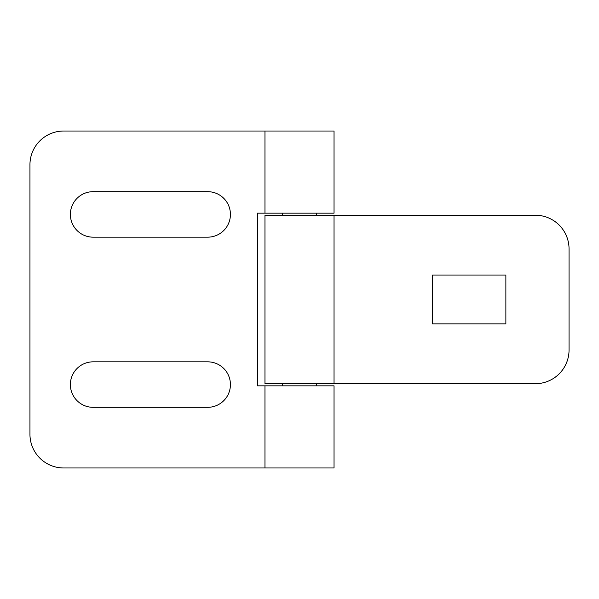 <?xml version="1.0" encoding="UTF-8"?>
<svg xmlns="http://www.w3.org/2000/svg" width="599" height="599" viewBox="0 0 599 599"><rect width="100%" height="100%" fill="white"/><g stroke="black" fill="none" stroke-linecap="round" stroke-linejoin="round"><path stroke-width="0.9" d="M334.032 215.228L264.96 215.228L264.96 383.697L535.356 383.697A33.694 33.694 0 0 0 569.05 350.003L569.05 248.922A33.694 33.694 0 0 0 535.356 215.228L334.032 215.228L334.032 383.697M505.87 323.894L432.59 323.894L432.59 275.038L505.87 275.038L505.87 323.894M230.428 214.427A22.74 22.74 0 0 1 207.681 237.167L93.122 237.167A22.74 22.74 0 0 1 70.383 214.427A22.74 22.74 0 0 1 93.122 191.68L207.681 191.68A22.74 22.74 0 0 1 230.428 214.427M230.428 384.573A22.74 22.74 0 0 1 207.681 407.32L93.122 407.32A22.74 22.74 0 0 1 70.383 384.573A22.74 22.74 0 0 1 93.122 361.833L207.681 361.833A22.74 22.74 0 0 1 230.428 384.573M264.96 131.031L334.032 131.031L334.032 213.162L264.96 213.162L264.96 131.031L63.644 131.031A33.694 33.694 0 0 0 29.95 164.725L29.95 434.275A33.694 33.694 0 0 0 63.644 467.969L334.032 467.969L334.032 385.838L264.96 385.838L264.96 467.969M264.96 385.838L257.383 385.838L257.383 213.162L264.96 213.162M316.347 385.838L316.347 383.697M316.347 215.228L316.347 213.162M282.653 385.838L282.653 383.697M282.653 215.228L282.653 213.162"/></g></svg>
